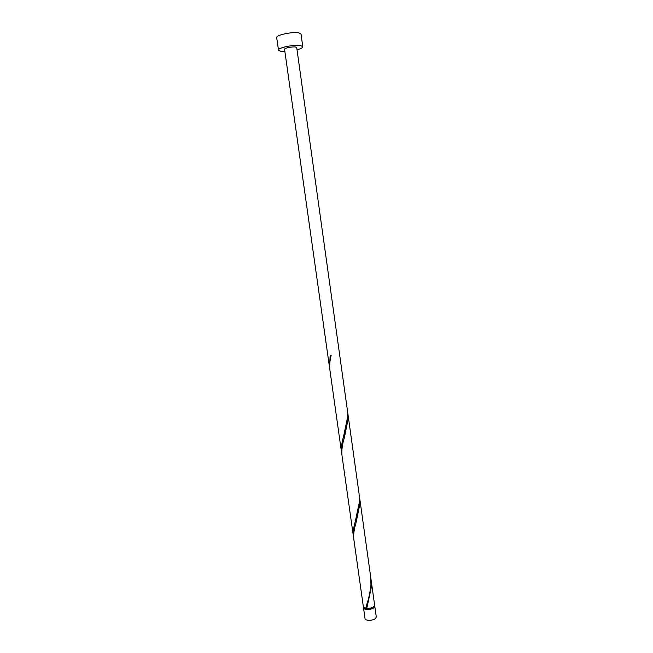 <?xml version="1.0" encoding="UTF-8"?>
<svg xmlns="http://www.w3.org/2000/svg" width="653" height="653" viewBox="0 0 653 653"><rect width="100%" height="100%" fill="white"/><g stroke="black" fill="none" stroke-linecap="round" stroke-linejoin="round"><path stroke-width="0.98" d="M374.781 606.213L376.291 617.003L375.638 618.391C373.304 620.84 365.076 620.979 365.027 618.579L363.501 607.796C363.55 610.131 371.777 609.959 374.128 607.568L374.561 605.69M363.574 607.241L363.501 607.796M364.064 607.674L364.064 607.714C366.219 609.771 369.402 609.706 373.622 607.51L374.21 606.245M297.025 49.791C300.837 48.738 302.755 47.71 302.796 46.722L300.853 45.637C294.927 44.224 277.492 47.751 278.488 50.134L280.578 51.244L284.879 51.497M302.796 46.722L301.049 34.152L299.098 32.985C293.132 31.417 275.68 35.025 276.701 37.58L278.488 50.134M341.658 453.206L329.961 370.471C329.381 365.737 329.781 360.725 331.153 355.444L330.149 355.501L329.569 367.729L284.569 49.31C284.088 48.11 292.748 46.363 295.736 47.057L296.723 47.596L347.257 409.268L347.535 417.463L343.511 436.718C341.715 442.636 341.095 448.138 341.658 453.206L341.878 454.553M329.569 367.729L329.798 369.1M370.977 578.999L371.304 587.414L366.798 608.4C369.843 608.465 372.234 607.829 373.973 606.482L374.634 605.135L370.782 577.701M365.802 608.278L363.354 606.719L353.836 539.378C353.33 534.497 354.048 529.044 355.991 523.029L359.746 504.761L359.444 496.443L370.618 576.403L370.945 584.802C370.178 592.075 368.757 598.744 366.7 604.809L365.802 608.278L366.839 608.237M353.461 536.758L342.033 455.892C341.478 450.448 342.221 444.489 344.278 438.016L347.918 420.197L347.641 411.986L359.068 493.79L359.37 502.084L355.24 521.739C353.551 527.216 352.955 532.219 353.461 536.758L353.689 538.064M359.444 496.443L359.232 495.121M347.641 411.986L347.429 410.631M343.511 436.718L344.588 432.735M355.24 521.739L356.309 517.878M366.7 604.809L367.761 601.078"/></g></svg>
